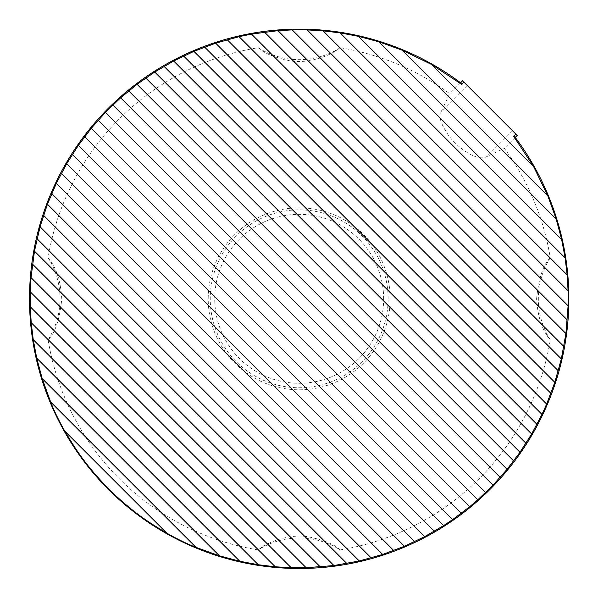 <?xml version="1.0" encoding="UTF-8"?>
<svg xmlns="http://www.w3.org/2000/svg" width="598" height="598" viewBox="0 0 598 598"><rect width="100%" height="100%" fill="white"/><g stroke="black" fill="none" stroke-linecap="round" stroke-linejoin="round"><path stroke-width="0.45" stroke-dasharray="2.99 2.24" d="M61.781 298.813C60.622 280.559 56.063 266.895 48.094 257.82A254.412 254.412 0 0 1 258.194 47.72C263.912 53.2 274.489 57.55 289.933 60.772C307.372 63.934 329.102 56.765 340.18 47.72A254.412 254.412 0 0 1 449.681 93.684L441.339 111.31C438.14 115.877 440.666 124.063 448.919 135.866C458.883 149.149 477.69 161.737 486.69 156.661L504.316 148.319A254.412 254.412 0 0 1 550.28 257.82C543.246 264.495 538.686 278.16 536.593 298.813C537.751 317.067 542.311 330.731 550.28 339.806A254.412 254.412 0 0 1 340.18 549.906A76.327 76.327 0 0 0 258.194 549.906A254.412 254.412 0 0 1 48.094 339.806C55.128 333.131 59.688 319.467 61.781 298.813M390.165 298.813A90.978 90.978 0 0 0 299.187 207.835A90.978 90.978 0 0 0 208.209 298.813A90.978 90.978 0 0 0 299.187 389.791A90.978 90.978 0 0 0 390.165 298.813M48.094 339.806A76.327 76.327 0 0 0 48.094 257.82M258.194 47.72A76.327 76.327 0 0 0 340.18 47.72M460.595 82.771L449.681 93.684M515.229 137.405L504.316 148.319M550.28 257.82A76.327 76.327 0 0 0 550.28 339.806M517.195 135.44L462.56 80.805M340.18 549.906C334.461 544.427 323.884 540.076 308.441 536.855C291.002 533.693 269.272 540.869 258.194 549.906M388.132 298.813A88.945 88.945 0 0 0 299.187 209.868A88.945 88.945 0 0 0 210.242 298.813A88.945 88.945 0 0 0 299.187 387.758A88.945 88.945 0 0 0 388.132 298.813M383.647 298.813A84.46 84.46 0 0 0 299.187 214.353A84.46 84.46 0 0 0 214.727 298.813A84.46 84.46 0 0 0 299.187 383.273A84.46 84.46 0 0 0 383.647 298.813M467.202 85.447L441.339 111.31M512.553 130.798L486.69 156.661"/><path stroke-width="0.9" d="M515.229 137.405A269.683 269.683 0 0 1 356.43 562.352A269.683 269.683 0 0 1 35.648 241.57A269.683 269.683 0 0 1 460.595 82.771L462.56 80.805L517.195 135.44L515.229 137.405L513.547 136.187L533.521 166.438L547.731 195.621L556.185 219.04L561.634 239.454L565.117 257.902L567.158 274.923L568.085 290.815L568.1 305.795L565.91 333.542L561.335 358.905L554.817 382.316L546.639 404.069L541.982 414.384L531.637 433.969L519.983 452.252L507.089 469.303L493.006 485.15L477.75 499.823L469.677 506.723L452.626 519.61L443.641 525.59L424.722 536.6L404.442 546.266L382.69 554.443L359.271 560.961L333.916 565.536L306.169 567.726L291.189 567.711L275.297 566.784L258.276 564.744L239.828 561.26L219.414 555.811L195.995 547.357C186.673 543.687 176.948 538.955 166.812 533.147C148.528 522.151 136.06 514.452 113.508 493.634C86.635 467.12 76.477 450.556 64.853 431.188C58.91 420.768 54.171 411.043 50.643 402.005L42.189 378.586L36.74 358.172L33.256 339.724L31.216 322.703L30.289 306.811L30.274 291.831L31.036 277.622L34.482 251.138L40.073 226.791L47.451 204.239L56.391 183.242L66.737 163.658L78.39 145.374L91.277 128.323L105.368 112.476L120.624 97.803L137.069 84.311L154.733 72.037L173.652 61.026L193.931 51.361L215.684 43.183L239.095 36.665L251.511 34.108L277.995 30.662L292.205 29.9L307.185 29.915L323.077 30.842L340.098 32.883L358.546 36.366L378.96 41.815L402.379 50.269L431.562 64.479L461.813 84.453L463.839 82.076M515.925 134.161L513.547 136.187M461.813 84.453L460.595 82.771M533.521 166.438L431.562 64.479M166.812 533.147L64.853 431.188M195.995 547.357L50.643 402.005M219.414 555.811L42.189 378.586M239.828 561.26L36.74 358.172M258.276 564.744L33.256 339.724M275.297 566.784L31.216 322.703M291.189 567.711L30.289 306.811M306.169 567.726L30.274 291.831M320.379 566.964L31.036 277.622M333.916 565.536L32.464 264.084M346.862 563.518L34.482 251.138M359.271 560.961L37.039 238.729M371.209 557.927L40.073 226.791M382.69 554.443L43.557 215.31M393.761 550.549L47.451 204.239M404.442 546.266L51.734 193.558M414.758 541.609L56.391 183.242M424.722 536.6L61.4 173.278M434.342 531.263L66.737 163.658M443.641 525.59L72.41 154.359M452.626 519.61L78.39 145.374M461.305 513.316L84.684 136.695M469.677 506.723L91.277 128.323M477.75 499.823L98.177 120.25M485.524 492.632L105.368 112.476M493.006 485.15L112.85 104.994M500.197 477.376L120.624 97.803M507.089 469.303L128.697 90.911M513.689 460.931L137.069 84.311M519.983 452.252L145.748 78.017M525.963 443.268L154.733 72.037M531.637 433.969L164.031 66.363M536.974 424.348L173.652 61.026M541.982 414.384L183.616 56.018M546.639 404.069L193.931 51.361M550.922 393.387L204.613 47.078M554.817 382.316L215.684 43.183M558.3 370.835L227.165 39.7M561.335 358.905L239.095 36.665M563.892 346.489L251.511 34.108M565.91 333.542L264.458 32.09M567.338 320.005L277.995 30.662M568.1 305.795L292.205 29.9M568.085 290.815L307.185 29.915M567.158 274.923L323.077 30.842M565.117 257.902L340.098 32.883M561.634 239.454L358.546 36.366M556.185 219.04L378.96 41.815M547.731 195.621L402.379 50.269"/></g></svg>
